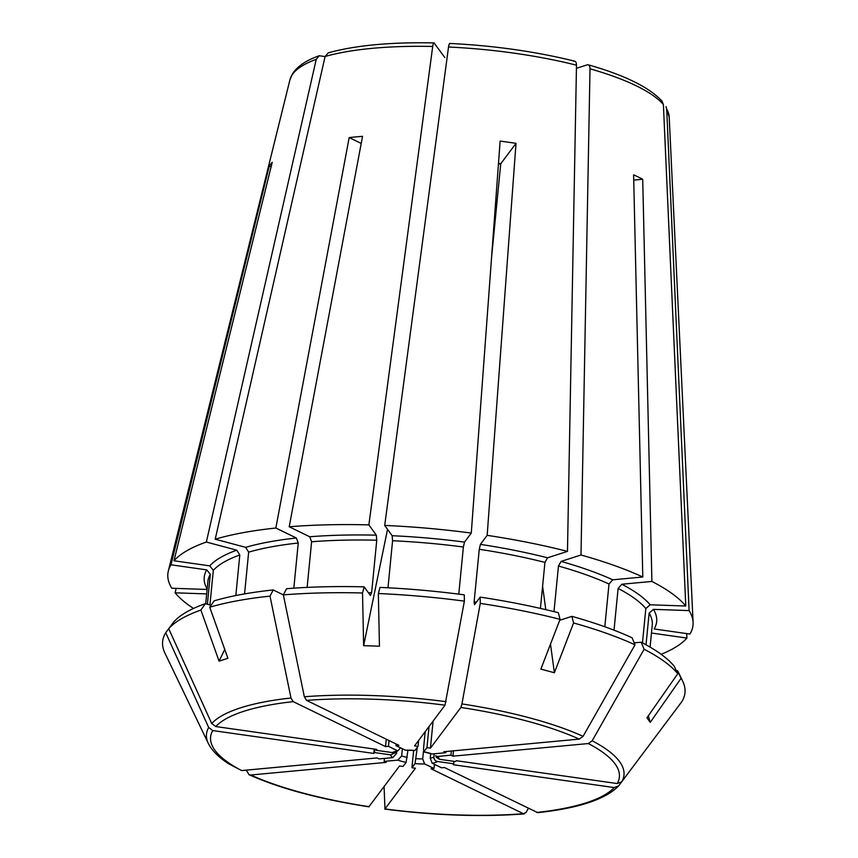 <?xml version="1.0" encoding="UTF-8"?>
<svg xmlns="http://www.w3.org/2000/svg" width="858" height="858" viewBox="0 0 858 858"><rect width="100%" height="100%" fill="white"/><g stroke="black" fill="none" stroke-linecap="round" stroke-linejoin="round"><path stroke-width="1.29" d="M211.122 605.233L205.309 603.678L200.89 610.07L219.058 661.143L224.753 649.42M325.085 56.553L319.187 55.759L316.248 59.341L206.36 542.041L236.797 550.192L239.8 554.987L235.832 595.549M384.073 786.647L384.974 808.933L415.422 768.221L411.947 767.728L413.631 750.546M528.281 808.343L526.126 812.483L523.412 813.716L524.345 813.91C481.209 817.095 434.684 815.486 384.749 809.094L384.974 808.933A205.362 54.955 5.6 0 0 523.412 813.716L431.081 768.768L434.009 768.489L434.416 764.339M678.903 705.587L618.468 786.11C605.265 799.42 578.356 808.268 537.751 812.655L444.433 767.524L441.516 767.792L432.164 763.245L430.223 758.215L430.662 753.742M618.768 785.756L614.221 787.569L453.196 764.703L454.096 761.357M246.235 770.141L249.088 774.731L250.772 774.999L386.164 762.387L384.169 761.411L384.459 758.418M396.739 751.479L396.546 753.431L392.75 757.646A24.356 6.521 5.6 0 1 390.744 754.868L394.766 752.916M392.438 752.605A24.356 6.521 5.6 0 1 397.812 750.879L392.438 752.605L376.126 750.289L376.222 749.334M400.547 747.854L397.812 750.879L388.47 746.321L385.542 746.599L386.272 739.199M283.354 594.894L273.219 589.95L270.002 596.128L290.98 698.004L293.211 701.64L385.542 746.599M205.309 603.678A257.979 69.037 5.6 0 0 173.788 621.921L168.715 628.689L211.701 723.498L215.755 726.544L376.791 749.409L376.126 750.289M423.455 751.351L422.704 758.912L424.656 763.942L434.009 768.489M424.656 763.942A24.356 6.521 5.6 0 1 415.036 763.609L411.947 767.728M434.191 753.785L433.869 757.046C433.901 759.459 435.135 760.949 437.548 761.507L453.85 763.824M435.585 755.683L437.226 756.477L450.933 755.19L451.351 751.029M437.226 756.477A24.356 6.521 5.6 0 1 439.232 759.255L455.544 761.572L456.199 760.692L617.224 783.558L621.771 781.735L681.906 701.565A262.43 70.227 5.6 0 0 682.7 681.209A262.43 70.227 5.6 0 0 681.091 678.27L650.246 722.372L646.943 717.803L677.788 673.691L674.173 666.162A257.979 69.037 5.6 0 0 641.173 642.213L644.111 649.249A262.43 70.227 5.6 0 1 677.788 673.691M644.111 649.249L592.181 740.786L588.32 743.554L452.927 756.166L450.933 755.19M498.487 163.374L500.793 163.696L516.012 143.35L487.162 535.338A263.835 70.603 5.6 0 1 567.47 551.383L547.543 557.797L544.937 562.398L540.433 608.408M498.466 163.685L500.686 164.307A811.786 125.107 98.1 0 1 500.793 163.696M425.182 731.681L423.498 748.905L423.884 751.78A24.356 6.521 5.6 0 1 432.11 753.978L423.68 751.908L426.962 747.65L429.032 726.533M432.11 753.978L445.817 752.702L443.822 751.726L579.214 739.113L583.075 736.346L635.006 644.819L632.067 637.773A257.979 69.037 5.6 0 0 571.889 616.355L573.584 622.962A262.43 70.227 5.6 0 1 635.006 644.819M487.162 535.338L480.405 544.38L479.268 549.27L474.12 601.823L474.485 604.708L480.169 597.114L480.266 603.399L461.936 703.925L460.885 707.442L430.437 748.144L426.962 747.65M633.73 180.105L642.717 179.268A204.215 54.655 5.6 0 0 633.612 174.828L642.792 576.994L612.73 579.804L609.008 584.008L604.815 626.758M176.169 588.395L175.107 592.814L206.671 593.908M439.232 759.255L436.057 757.088M249.099 774.731C279.89 788.491 319.798 799.184 368.854 806.831L399.538 765.969L403.013 766.462L406.102 762.344A24.356 6.521 5.6 0 1 397.876 760.134L401.673 755.93L402.37 748.734M397.876 760.134L384.169 761.411M415.036 763.609L417.288 747.372M209.931 604.911L213.331 570.313A223.241 59.738 5.6 0 1 239.8 554.987M271.16 166.624L269.208 166.345A204.215 54.655 5.6 0 1 272.211 162.323L173.981 560.778L209.738 565.862L213.331 570.313M378.346 593.532A262.43 70.227 5.6 0 1 464.382 601.147L464.285 594.862A257.979 69.037 5.6 0 0 379.976 587.408L378.346 593.532L379.451 646.203L363.631 645.656L387.537 529.365M361.207 143.436L349.185 137.58L275.847 528.024L296.353 538.009L298.252 543.007L293.822 588.17M368.361 592.685A223.241 59.738 5.6 0 1 371.611 592.76L370.399 595.506L364.157 586.861L362.526 592.985L363.631 645.656M444.852 57.583L434.051 42.9C390.637 42.042 355.384 45.345 328.314 52.821L325.096 56.499L215.208 539.199A263.835 70.603 5.6 0 1 275.847 528.024M434.416 43.147C433.719 42.46 433.151 43.565 432.7 46.471L368.876 524.881L376.319 535.178L376.759 540.208L371.611 592.76M666.698 109.116A190.691 51.03 5.6 0 1 669.208 117.02L665.98 106.617L666.698 109.116L689.092 610.596A263.835 70.603 5.6 0 1 693.092 622.404A263.835 70.603 5.6 0 1 689.918 634.051L654.161 628.968A227.306 60.821 5.6 0 0 653.474 609.362L649.131 613.127A223.241 59.738 5.6 0 1 652.241 625.096L650.085 647.104M686.711 633.601L686.915 638.062L651.469 633.032M676.351 670.688L677.477 670.731A257.979 69.037 5.6 0 1 679.043 673.584L682.7 681.209M677.477 670.731L681.091 678.27M559.706 620.28L571.889 616.355M634.18 642.856L641.173 642.213M480.169 597.114A257.979 69.037 5.6 0 1 558.365 612.741L560.06 619.347L540.862 669.122L554.386 672.736L550.493 644.154M480.266 603.399A262.43 70.227 5.6 0 1 560.06 619.347M270.002 596.128A262.43 70.227 5.6 0 0 209.738 607.228L214.168 600.836A257.979 69.037 5.6 0 1 273.219 589.95M362.526 592.985A262.43 70.227 5.6 0 0 283.354 594.884L286.572 588.706A257.979 69.037 5.6 0 1 364.157 586.861M208.698 727.52A209.749 56.135 5.6 0 0 208.301 743.382L164.908 653.067A262.43 70.227 5.6 0 1 165.712 632.7L208.698 727.52L212.752 730.555L373.788 753.431L374.217 749.045M200.89 610.07A262.43 70.227 5.6 0 0 168.715 628.689L165.712 632.7M646.031 644.798L649.131 613.127M553.989 611.636L558.461 566.012A223.241 59.738 5.6 0 1 609.008 584.008M576.437 68.318L587.226 64.843C588.996 64.511 589.929 65.83 590.014 68.812L580.995 555.008L561.068 561.411L558.461 566.012M642.47 642.878L645.827 608.547L650.171 604.793L685.789 606.027A263.835 70.603 5.6 0 0 651.898 581.434L621.835 584.234L618.114 588.438A223.241 59.738 5.6 0 1 645.827 608.547M614.028 630.18L618.114 588.438M387.977 587.784L392.578 540.755A223.241 59.738 5.6 0 1 463.384 547.018L458.773 594.144M516.012 143.35A204.215 54.655 5.6 0 0 500.128 141.098L471.278 533.086L464.521 542.117L463.384 547.018M450.246 43.694C449.549 43.007 448.97 44.112 448.519 47.018L384.706 525.428L392.138 535.724L392.578 540.755M244.562 593.908L248.659 552.144A223.241 59.738 5.6 0 1 298.252 543.007M215.208 539.199L245.656 547.35L248.659 552.144M307.132 587.398L311.604 541.763A223.241 59.738 5.6 0 1 376.759 540.208M349.185 137.58A204.215 54.655 5.6 0 1 362.548 136.336L289.2 526.78L309.706 536.765L311.604 541.763M207.389 604.236L210.328 574.324L206.735 569.873L170.978 564.8A263.835 70.603 5.6 0 0 168.34 570.956A263.835 70.603 5.6 0 0 171.804 588.245L207.11 589.467M208.301 743.382C211.894 750.6 218.779 757.453 228.968 763.942L241.656 770.57L377.048 757.946L379.043 758.922L392.75 757.646M289.2 526.78A263.835 70.603 5.6 0 1 368.876 524.881M269.208 166.345L170.978 564.8M173.981 560.778A263.835 70.603 5.6 0 1 206.36 542.041M390.744 754.868L374.442 752.552L373.788 753.431M406.102 762.344L407.947 750.321M491.602 257.003L500.686 164.307M209.738 607.228L227.917 658.29L219.058 661.143M545.795 609.652L542.61 586.239M464.382 601.147L445.002 705.19L414.553 745.892L418.028 746.385L418.607 740.475M573.702 61.229C575.471 60.886 576.404 62.216 576.49 65.197L567.47 551.383M374.442 752.552L374.774 749.131M689.092 610.596L653.474 609.362M686.915 638.062A263.835 70.603 5.6 0 1 661.153 654.311M580.995 555.008A263.835 70.603 5.6 0 1 642.792 576.994M384.706 525.428A263.835 70.603 5.6 0 1 471.278 533.086M193.468 608.451A263.835 70.603 5.6 0 1 175.107 592.814M587.226 64.843L588.245 64.811C624.763 75.204 649.377 87.334 662.086 101.212L663.395 104.537L685.789 606.027M283.354 594.884L304.333 696.76L306.563 700.396L398.906 745.355L395.978 745.623L396.139 744.004M573.584 622.962L554.386 672.736M642.717 179.268L651.898 581.434M445.817 752.702L445.924 751.533M452.927 756.166L453.453 750.836M650.246 722.372L648.294 715.862M430.437 748.144L433.086 721.117M388.47 746.321L389.039 740.551M414.95 750.503L405.33 750.171A24.356 6.521 5.6 0 1 414.95 750.503L418.028 746.385M405.33 750.171L395.978 745.623M614.221 787.569A205.362 54.955 5.6 0 1 536.776 812.472M396.546 753.431A20.292 5.427 5.6 0 1 395.313 751.983M215.755 726.544A205.362 54.955 5.6 0 1 293.211 701.64M437.548 761.507A24.356 6.521 5.6 0 1 432.164 763.245M588.32 743.554A205.362 54.955 5.6 0 1 617.224 783.558M460.885 707.442A205.362 54.955 5.6 0 1 579.214 739.113M474.12 601.823A223.241 59.738 5.6 0 1 476.383 602.166M561.068 561.411A227.306 60.821 5.6 0 1 612.73 579.804M621.835 584.234A227.306 60.821 5.6 0 1 650.171 604.793M392.138 535.724A227.306 60.821 5.6 0 1 464.521 542.117M479.268 549.27A223.241 59.738 5.6 0 1 544.937 562.398M480.405 544.38A227.306 60.821 5.6 0 1 547.543 557.797M245.656 547.35A227.306 60.821 5.6 0 1 296.353 538.009M309.706 536.765A227.306 60.821 5.6 0 1 376.319 535.178M205.706 603.785L207.893 581.531A223.241 59.738 5.6 0 1 210.328 574.324M207.153 589.028A227.306 60.821 5.6 0 1 206.735 569.873M209.738 565.862A227.306 60.821 5.6 0 1 236.797 550.192M241.656 770.57A205.362 54.955 5.6 0 1 212.752 730.555M325.096 56.499A190.691 51.03 5.6 0 1 432.7 46.471M211.701 723.498A209.749 56.135 5.6 0 1 290.98 698.004M369.101 806.67A205.362 54.955 5.6 0 1 250.772 774.999M168.34 570.956L289.929 79.826A190.691 51.03 5.6 0 1 316.248 59.341M407.25 757.421A20.292 5.427 5.6 0 1 401.673 755.93M422.704 758.912A20.292 5.427 5.6 0 1 416.184 758.687M433.869 757.046A20.292 5.427 5.6 0 1 430.223 758.215M590.014 68.812A190.691 51.03 5.6 0 1 663.395 104.537M448.519 47.018A190.691 51.03 5.6 0 1 576.49 65.197M304.333 696.76A209.749 56.135 5.6 0 1 446.053 701.662M461.936 703.925A209.749 56.135 5.6 0 1 583.075 736.346M306.563 700.396A205.362 54.955 5.6 0 1 445.002 705.19M592.181 740.786A209.749 56.135 5.6 0 1 621.771 781.735M449.882 43.447C494.208 45.646 535.81 51.555 574.678 61.175M289.929 79.826L292.46 73.863C297.308 66.356 306.22 60.317 319.187 55.759M669.208 117.02L693.092 622.404"/></g></svg>

